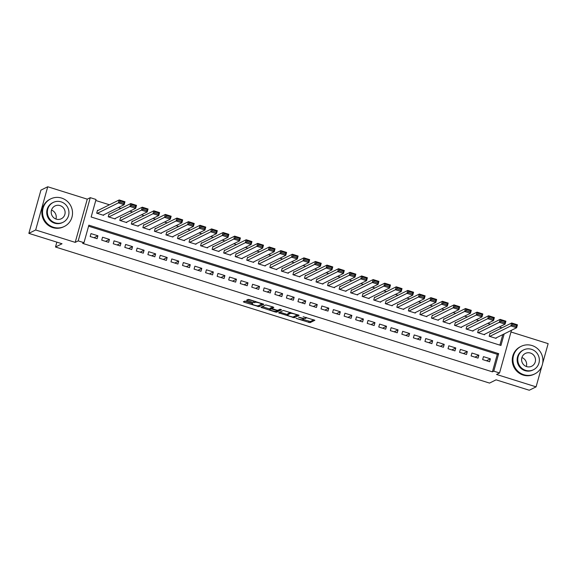 <?xml version="1.0" encoding="UTF-8"?>
<svg xmlns="http://www.w3.org/2000/svg" width="577" height="577" viewBox="0 0 577 577"><rect width="100%" height="100%" fill="white"/><g stroke="black" fill="none" stroke-linecap="round" stroke-linejoin="round"><path stroke-width="0.87" d="M295.994 318.353L310.037 322.687L314.883 320.264L303.134 316.708A3.866 0.649 -164.4 0 1 305.998 318.172A3.866 0.649 -164.4 0 1 305.904 318.273L305.5 318.468A3.866 0.649 -164.4 0 1 301.021 317.761L298.482 317.112L300.646 317.941A3.866 0.649 -164.4 0 1 303.509 319.406A3.866 0.649 -164.4 0 1 303.415 319.507L303.012 319.708A3.866 0.649 -164.4 0 1 298.533 318.994L295.994 318.353M246.112 301.338L244.706 301.115L243.328 301.814L244.222 302.269L258.994 306.683L263.84 304.267L249.574 299.614L248.175 299.391L246.509 300.235L253.13 302.485L255.337 302.305A3.231 0.541 -164.4 0 1 258.806 302.817A3.231 0.541 -164.4 0 1 261.482 304.122A3.231 0.541 -164.4 0 1 261.403 304.209L258.229 305.781A3.231 0.541 -164.4 0 1 254.767 305.269A3.231 0.541 -164.4 0 1 252.084 303.964A3.231 0.541 -164.4 0 1 252.171 303.877L252.726 303.589L251.832 303.127L246.112 301.338M28.85 233.36L40.917 190.143L47.732 186.76L35.666 229.978L28.85 233.36L62.035 243.761L55.493 247.014L489.534 383.085L496.076 379.832L529.268 390.24L536.083 386.857L496.545 374.459L499.545 372.973L493.775 371.162L492.412 371.84L82.612 243.364L83.975 242.686L78.205 240.883L90.272 197.666L96.042 199.476L91.152 216.995L500.951 345.464L504.175 333.91M35.666 229.978L75.205 242.369L78.205 240.883M278.597 312.828L294.234 317.732L299.081 315.309L283.415 310.44L278.597 312.828M275.388 311.364L275.215 311.984L260.948 307.339L265.795 304.916L272.914 306.935L273.815 307.39L271.796 308.421L276.491 310.065L277.89 310.289L279.924 309.279L281.533 309.755M281.511 309.777L276.614 312.207L275.215 311.984M536.083 386.857L541.882 366.085M542.69 363.193L548.15 343.64L510.991 331.991M98.09 210.432L97.506 210.252L96.691 213.173L103.622 215.344L103.773 214.795M109.63 214.053L109.053 213.872L108.238 216.786L115.162 218.957L115.313 218.416M121.177 217.666L120.593 217.486L119.778 220.407L126.709 222.578L126.861 222.037M132.717 221.287L132.14 221.106L131.325 224.027L138.249 226.198L138.401 225.657M144.264 224.907L143.68 224.727L142.865 227.648L149.796 229.819L149.948 229.271M155.804 228.528L155.227 228.348L154.412 231.262L161.336 233.433L161.488 232.892M167.352 232.142L166.775 231.961L165.952 234.882L172.884 237.053L173.035 236.512M178.892 235.762L178.315 235.582L177.5 238.503L184.424 240.674L184.575 240.133M190.439 239.383L189.862 239.203L189.04 242.124L195.971 244.295L196.122 243.746M201.979 243.004L201.402 242.823L200.587 245.737L207.511 247.908L207.662 247.367M213.526 246.617L212.949 246.437L212.127 249.358L219.058 251.529L219.21 250.988M225.066 250.238L224.489 250.057L223.674 252.978L230.598 255.149L230.75 254.608M236.613 253.858L236.036 253.678L235.214 256.599L242.145 258.77L242.297 258.222M248.153 257.479L247.576 257.299L246.761 260.213L253.685 262.384L253.837 261.843M259.7 261.092L259.123 260.912L258.308 263.833L265.232 266.004L265.384 265.463M271.24 264.713L270.663 264.533L269.848 267.454L276.772 269.625L276.924 269.084M282.788 268.334L282.211 268.154L281.396 271.075L288.32 273.246L288.471 272.697M294.328 271.955L293.751 271.774L292.936 274.688L299.86 276.859L300.011 276.318M305.875 275.568L305.298 275.388L304.483 278.309L311.407 280.48L311.558 279.939M317.415 279.189L316.838 279.008L316.023 281.929L322.947 284.1L323.098 283.559M328.962 282.809L328.385 282.629L327.57 285.55L334.494 287.721L334.646 287.173M340.502 286.43L339.925 286.25L339.11 289.164L346.034 291.335L346.186 290.794M352.049 290.043L351.472 289.863L350.657 292.784L357.581 294.955L357.733 294.414M363.589 293.664L363.012 293.484L362.197 296.405L369.121 298.576L369.273 298.035M375.137 297.285L374.56 297.105L373.745 300.026L380.669 302.197L380.82 301.648M386.677 300.905L386.1 300.725L385.285 303.639L392.209 305.81L392.36 305.269M398.224 304.519L397.647 304.339L396.832 307.26L403.756 309.431L403.907 308.89M409.764 308.14L409.187 307.959L408.372 310.88L415.296 313.051L415.447 312.51M421.311 311.76L420.734 311.58L419.919 314.501L426.843 316.672L426.994 316.124M432.851 315.381L432.274 315.201L431.459 318.115L438.383 320.285L438.534 319.745M444.398 318.994L443.821 318.814L443.006 321.735L449.93 323.906L450.082 323.365M455.938 322.615L455.361 322.435L454.546 325.356L461.47 327.527L461.622 326.986M467.485 326.236L466.908 326.055L466.093 328.977L473.017 331.148L473.169 330.607M479.025 329.856L478.448 329.676L477.633 332.59L484.557 334.761L484.709 334.22M482.653 359.572L489.584 361.743L490.4 358.822L483.468 356.651L482.653 359.572M471.113 355.951L478.037 358.122L478.852 355.201L471.928 353.03L471.113 355.951M459.566 352.331L466.497 354.502L467.312 351.581L460.381 349.41L459.566 352.331M448.026 348.71L454.95 350.888L455.765 347.967L448.841 345.796L448.026 348.71M436.479 345.096L443.41 347.267L444.225 344.346L437.294 342.175L436.479 345.096M424.939 341.476L431.863 343.647L432.678 340.726L425.754 338.555L424.939 341.476M413.392 337.855L420.323 340.026L421.138 337.105L414.207 334.934L413.392 337.855M401.852 334.234L408.776 336.413L409.591 333.492L402.667 331.321L401.852 334.234M390.304 330.621L397.236 332.792L398.051 329.871L391.119 327.7L390.304 330.621M378.764 327L385.688 329.171L386.503 326.25L379.579 324.079L378.764 327M367.217 323.38L374.148 325.551L374.963 322.63L368.032 320.459L367.217 323.38M355.677 319.759L362.601 321.93L363.416 319.016L356.492 316.845L355.677 319.759M344.13 316.146L351.061 318.316L351.876 315.395L344.945 313.224L344.13 316.146M332.59 312.525L339.514 314.696L340.329 311.775L333.405 309.604L332.59 312.525M321.043 308.904L327.974 311.075L328.789 308.154L321.858 305.983L321.043 308.904M309.503 305.283L316.427 307.454L317.242 304.541L310.318 302.37L309.503 305.283M297.956 301.67L304.887 303.841L305.702 300.92L298.771 298.749L297.956 301.67M286.416 298.049L293.34 300.22L294.155 297.299L287.231 295.128L286.416 298.049M274.868 294.429L281.8 296.6L282.615 293.679L275.683 291.508L274.868 294.429M263.328 290.808L270.252 292.979L271.067 290.065L264.143 287.894L263.328 290.808M251.781 287.195L258.712 289.365L259.527 286.444L252.596 284.273L251.781 287.195M240.241 283.574L247.165 285.745L247.98 282.824L241.056 280.653L240.241 283.574M228.694 279.953L235.625 282.124L236.44 279.203L229.509 277.032L228.694 279.953M217.154 276.333L224.078 278.503L224.893 275.59L217.969 273.419L217.154 276.333M205.607 272.719L212.538 274.89L213.353 271.969L206.422 269.798L205.607 272.719M194.067 269.098L200.991 271.269L201.806 268.348L194.882 266.177L194.067 269.098M182.52 265.478L189.451 267.649L190.266 264.728L183.335 262.557L182.52 265.478M170.98 261.857L177.904 264.028L178.719 261.114L171.795 258.943L170.98 261.857M159.432 258.244L166.364 260.415L167.179 257.493L160.247 255.322L159.432 258.244M147.892 254.623L154.816 256.794L155.631 253.873L148.707 251.702L147.892 254.623M136.345 251.002L143.276 253.173L144.091 250.252L137.16 248.081L136.345 251.002M124.805 247.382L131.729 249.552L132.544 246.639L125.62 244.468L124.805 247.382M113.258 243.768L120.189 245.939L121.004 243.018L114.073 240.847L113.258 243.768M101.718 240.147L108.642 242.318L109.457 239.397L102.533 237.226L101.718 240.147M492.412 371.84L497.302 354.321L88.584 226.184M97.917 235.777L90.986 233.606L90.171 236.527L97.102 238.698L97.917 235.777L93.993 237.724M501.94 327.83L499.271 326.993M490.4 324.209L487.731 323.372M478.852 320.588L476.184 319.759M467.312 316.975L464.644 316.138M455.765 313.354L453.096 312.518M444.225 309.734L441.556 308.897M432.678 306.113L430.009 305.283M421.138 302.499L418.469 301.663M409.591 298.879L406.922 298.042M398.051 295.258L395.382 294.421M386.503 291.637L383.835 290.808M374.963 288.024L372.295 287.187M363.416 284.403L360.748 283.567M351.876 280.783L349.208 279.946M340.329 277.162L337.66 276.333M328.789 273.548L326.12 272.712M317.242 269.928L314.573 269.091M305.702 266.307L303.033 265.47M294.155 262.686L291.486 261.857M282.615 259.073L279.946 258.236M271.067 255.452L268.399 254.616M259.527 251.832L256.859 250.995M247.98 248.211L245.312 247.382M236.44 244.598L233.772 243.761M224.893 240.977L222.224 240.14M213.353 237.356L210.684 236.52M201.806 233.735L199.137 232.906M190.266 230.122L187.597 229.285M178.719 226.501L176.05 225.665M167.179 222.881L164.51 222.044M155.631 219.26L152.963 218.423M144.091 215.647L141.423 214.81M132.544 212.026L129.875 211.189M121.004 208.405L118.335 207.569M109.457 204.785L95.76 200.493M499.87 345.125L502.812 334.588M490.573 333.47L489.996 333.29L489.181 336.211L496.105 338.382L496.256 337.841M56.856 242.138L55.493 247.014M75.205 242.369L87.271 199.159L47.732 186.76M87.271 199.159L90.272 197.666M493.775 371.162L498.665 353.643L88.865 225.174L83.975 242.686M511.467 330.289L499.545 372.973M497.302 354.321L498.665 353.643M490.4 358.822L486.476 360.769M478.852 355.201L474.936 357.149M467.312 351.581L463.389 353.528M455.765 347.967L451.849 349.914M444.225 344.346L440.301 346.294M432.678 340.726L428.761 342.673M421.138 337.105L417.214 339.052M409.591 333.492L405.674 335.439M398.051 329.871L394.127 331.818M386.503 326.25L382.587 328.198M374.963 322.63L371.04 324.577M363.416 319.016L359.5 320.956M351.876 315.395L347.953 317.343M340.329 311.775L336.413 313.722M328.789 308.154L324.865 310.101M317.242 304.541L313.325 306.481M305.702 300.92L301.778 302.867M294.155 297.299L290.238 299.247M282.615 293.679L278.691 295.626M271.067 290.065L267.144 292.005M259.527 286.444L255.604 288.392M247.98 282.824L244.057 284.771M236.44 279.203L232.517 281.15M224.893 275.59L220.969 277.53M213.353 271.969L209.429 273.916M201.806 268.348L197.882 270.296M190.266 264.728L186.342 266.675M178.719 261.114L174.795 263.054M167.179 257.493L163.255 259.441M155.631 253.873L151.708 255.82M144.091 250.252L140.168 252.199M132.544 246.639L128.621 248.579M121.004 243.018L117.081 244.965M109.457 239.397L105.533 241.345M303.351 319.535L310.361 321.519L313.881 319.773M294.025 316.549L298.078 314.818M279.895 312.186L287.555 314.588M290.426 312.424L287.873 313.686L287.548 314.854A3.866 0.649 -164.4 0 0 287.454 314.955A3.866 0.649 -164.4 0 0 290.318 316.42L292.943 317.09L292.827 317.509M297.184 314.941L292.943 317.09M297.191 314.97L294.919 314.133A3.866 0.649 -164.4 0 0 290.44 313.419L287.548 314.854M287.873 313.686A3.866 0.649 -164.4 0 0 287.779 313.787L287.454 314.955M269.841 309.034L262.275 306.661M272.806 306.899L272.135 307.296M280.422 309.315L276.938 311.039L276.614 312.207M269.798 309.395A3.231 0.541 -164.4 0 0 269.719 309.481A3.231 0.541 -164.4 0 0 272.402 310.787A3.231 0.541 -164.4 0 0 275.864 311.299L277.01 310.714L276.116 310.253L270.916 308.839L269.798 309.395L270.13 308.226A3.231 0.541 -164.4 0 0 270.043 308.313L269.719 309.481M271.991 307.729L271.24 307.671L270.916 308.839M270.13 308.226L271.24 307.671M276.405 311.032L276.938 311.039M247.843 299.557L255.185 301.374M258.784 305.507L262.838 303.769M244.655 301.136L252.214 303.509M489.758 336.391L510.861 325.918L511.676 322.997L517.454 324.808L516.639 327.722L495.528 338.201M489.844 333.838L511.676 322.997L512.657 323.964L512.333 325.132L516.372 326.402L516.696 325.233L512.657 323.964M516.372 326.402L516.639 327.722L510.861 325.918L512.333 325.132M516.696 325.233L517.454 324.808M523.851 374.733A15.377 14.901 63.6 0 0 534.764 373.91A15.377 14.901 63.6 0 0 542.849 359.009A15.377 14.901 63.6 0 0 532.008 345.536A15.377 14.901 63.6 0 0 521.096 346.366A15.377 14.901 63.6 0 0 513.011 361.267A15.377 14.901 63.6 0 0 523.851 374.733M521.096 346.366L520.411 346.705A15.377 14.901 63.6 0 0 512.326 361.606A15.377 14.901 63.6 0 0 523.173 375.072A15.377 14.901 63.6 0 0 534.086 374.249L534.764 373.91M533.48 369.742L532.852 370.052A11.071 10.725 -116.4 0 1 517.187 360.95A11.071 10.725 -116.4 0 1 523.007 350.217L523.635 349.907A11.071 10.725 63.6 0 0 525.618 370.333A11.071 10.725 63.6 0 0 539.3 359.017A11.071 10.725 63.6 0 0 523.635 349.907M530.451 353.052A7.133 6.91 63.6 0 0 521.63 360.351A7.133 6.91 63.6 0 0 531.727 366.215A7.133 6.91 63.6 0 0 530.451 353.052M521.911 357.56A7.133 6.91 -116.4 0 1 526.339 366.489M53.452 227.266A15.377 14.901 63.6 0 0 64.364 226.444A15.377 14.901 63.6 0 0 72.45 211.535A15.377 14.901 63.6 0 0 61.602 198.07A15.377 14.901 63.6 0 0 50.689 198.892A15.377 14.901 63.6 0 0 42.604 213.793A15.377 14.901 63.6 0 0 53.452 227.266M50.689 198.892L50.004 199.231A15.377 14.901 63.6 0 0 41.926 214.132A15.377 14.901 63.6 0 0 52.767 227.605A15.377 14.901 63.6 0 0 63.679 226.775L64.364 226.444M63.073 222.275L62.446 222.585A11.071 10.725 -116.4 0 1 46.78 213.476A11.071 10.725 -116.4 0 1 52.601 202.751L53.228 202.44A11.071 10.725 63.6 0 0 55.219 222.866A11.071 10.725 63.6 0 0 68.894 211.543A11.071 10.725 63.6 0 0 53.228 202.44M60.044 205.585A7.133 6.91 63.6 0 0 51.23 212.877A7.133 6.91 63.6 0 0 61.328 218.748A7.133 6.91 63.6 0 0 60.044 205.585M51.504 210.093A7.133 6.91 -116.4 0 1 55.933 219.015M478.21 332.778L499.321 322.298L500.136 319.377L505.906 321.187L505.091 324.108L483.98 334.581M478.297 330.217L500.136 319.377L501.11 320.35L500.786 321.519L504.825 322.781L505.149 321.613L501.11 320.35M504.825 322.781L505.091 324.108L499.321 322.298L500.786 321.519M505.149 321.613L505.906 321.187M466.67 329.157L487.774 318.677L488.589 315.756L494.366 317.566L493.551 320.487L472.44 330.967M466.757 326.596L488.589 315.756L489.57 316.73L489.246 317.898L493.285 319.16L493.609 317.999L489.57 316.73M493.285 319.16L493.551 320.487L487.774 318.677L489.246 317.898M493.609 317.999L494.366 317.566M455.123 325.536L476.234 315.056L477.049 312.135L482.819 313.946L482.004 316.867L460.893 327.347M455.21 322.976L477.049 312.135L478.023 313.109L477.698 314.277L481.737 315.547L482.062 314.378L478.023 313.109M481.737 315.547L482.004 316.867L476.234 315.056L477.698 314.277M482.062 314.378L482.819 313.946M443.583 321.916L464.687 311.443L465.502 308.522L471.279 310.332L470.464 313.246L449.353 323.726M443.67 319.362L465.502 308.522L466.483 309.488L466.158 310.657L470.197 311.926L470.522 310.758L466.483 309.488M470.197 311.926L470.464 313.246L464.687 311.443L466.158 310.657M470.522 310.758L471.279 310.332M432.036 318.302L453.147 307.822L453.962 304.901L459.732 306.712L458.917 309.633L437.806 320.105M432.123 315.742L453.962 304.901L454.936 305.875L454.611 307.043L458.65 308.306L458.975 307.137L454.936 305.875M458.65 308.306L458.917 309.633L453.147 307.822L454.611 307.043M458.975 307.137L459.732 306.712M420.496 314.681L441.6 304.202L442.415 301.281L448.192 303.091L447.377 306.012L426.266 316.492M420.583 312.121L442.415 301.281L443.396 302.254L443.071 303.423L447.11 304.685L447.435 303.524L443.396 302.254M447.11 304.685L447.377 306.012L441.6 304.202L443.071 303.423M447.435 303.524L448.192 303.091M408.949 311.061L430.06 300.581L430.875 297.66L436.645 299.47L435.83 302.391L414.719 312.871M409.035 308.5L430.875 297.66L431.848 298.634L431.524 299.802L435.563 301.071L435.887 299.903L431.848 298.634M435.563 301.071L435.83 302.391L430.06 300.581L431.524 299.802M435.887 299.903L436.645 299.47M397.409 307.44L418.513 296.967L419.328 294.046L425.105 295.857L424.29 298.771L403.179 309.25M397.495 304.887L419.328 294.046L420.308 295.013L419.984 296.181L424.023 297.451L424.347 296.282L420.308 295.013M424.023 297.451L424.29 298.771L418.513 296.967L419.984 296.181M424.347 296.282L425.105 295.857M385.862 303.819L406.973 293.347L407.788 290.426L413.558 292.236L412.743 295.157L391.632 305.63M385.948 301.266L407.788 290.426L408.761 291.399L408.437 292.568L412.476 293.83L412.8 292.662L408.761 291.399M412.476 293.83L412.743 295.157L406.973 293.347L408.437 292.568M412.8 292.662L413.558 292.236M374.322 300.206L395.425 289.726L396.24 286.805L402.018 288.615L401.203 291.536L380.092 302.016M374.408 297.645L396.24 286.805L397.221 287.779L396.897 288.947L400.936 290.209L401.26 289.041L397.221 287.779M400.936 290.209L401.203 291.536L395.425 289.726L396.897 288.947M401.26 289.041L402.018 288.615M362.774 296.585L383.885 286.105L384.7 283.184L390.47 284.995L389.655 287.916L368.544 298.396M362.861 294.025L384.7 283.184L385.674 284.158L385.349 285.327L389.388 286.596L389.713 285.427L385.674 284.158M389.388 286.596L389.655 287.916L383.885 286.105L385.349 285.327M389.713 285.427L390.47 284.995M351.234 292.965L372.338 282.492L373.153 279.571L378.93 281.381L378.115 284.295L357.004 294.775M351.321 290.411L373.153 279.571L374.134 280.537L373.809 281.706L377.848 282.975L378.173 281.807L374.134 280.537M377.848 282.975L378.115 284.295L372.338 282.492L373.809 281.706M378.173 281.807L378.93 281.381M339.687 289.344L360.798 278.871L361.613 275.95L367.383 277.761L366.568 280.682L345.457 291.154M339.774 286.791L361.613 275.95L362.587 276.924L362.262 278.092L366.301 279.355L366.626 278.186L362.587 276.924M366.301 279.355L366.568 280.682L360.798 278.871L362.262 278.092M366.626 278.186L367.383 277.761M328.147 285.73L349.251 275.251L350.066 272.33L355.843 274.14L355.028 277.061L333.917 287.541M328.234 283.17L350.066 272.33L351.047 273.303L350.722 274.472L354.761 275.734L355.086 274.565L351.047 273.303M354.761 275.734L355.028 277.061L349.251 275.251L350.722 274.472M355.086 274.565L355.843 274.14M316.6 282.11L337.711 271.63L338.526 268.709L344.296 270.519L343.481 273.44L322.37 283.92M316.686 279.549L338.526 268.709L339.5 269.683L339.175 270.851L343.214 272.12L343.539 270.952L339.5 269.683M343.214 272.12L343.481 273.44L337.711 271.63L339.175 270.851M343.539 270.952L344.296 270.519M305.06 278.489L326.164 268.009L326.979 265.095L332.756 266.906L331.941 269.82L310.83 280.299M305.146 275.936L326.979 265.095L327.96 266.062L327.635 267.23L331.674 268.5L331.999 267.331L327.96 266.062M331.674 268.5L331.941 269.82L326.164 268.009L327.635 267.23M331.999 267.331L332.756 266.906M293.513 274.868L314.624 264.396L315.439 261.475L321.209 263.285L320.394 266.206L299.283 276.679M293.599 272.315L315.439 261.475L316.412 262.448L316.088 263.617L320.127 264.879L320.451 263.711L316.412 262.448M320.127 264.879L320.394 266.206L314.624 264.396L316.088 263.617M320.451 263.711L321.209 263.285M281.973 271.255L303.076 260.775L303.891 257.854L309.669 259.664L308.854 262.585L287.743 273.065M282.059 268.694L303.891 257.854L304.872 258.828L304.548 259.996L308.587 261.258L308.911 260.09L304.872 258.828M308.587 261.258L308.854 262.585L303.076 260.775L304.548 259.996M308.911 260.09L309.669 259.664M270.425 267.634L291.536 257.154L292.351 254.233L298.121 256.044L297.306 258.965L276.195 269.445M270.512 265.074L292.351 254.233L293.325 255.207L293.001 256.376L297.04 257.645L297.364 256.476L293.325 255.207M297.04 257.645L297.306 258.965L291.536 257.154L293.001 256.376M297.364 256.476L298.121 256.044M258.885 264.014L279.989 253.534L280.804 250.62L286.581 252.43L285.766 255.344L264.655 265.824M258.972 261.46L280.804 250.62L281.785 251.586L281.461 252.755L285.5 254.024L285.824 252.856L281.785 251.586M285.5 254.024L285.766 255.344L279.989 253.534L281.461 252.755M285.824 252.856L286.581 252.43M247.338 260.393L268.449 249.92L269.264 246.999L275.034 248.81L274.219 251.731L253.108 262.203M247.425 257.84L269.264 246.999L270.238 247.973L269.913 249.141L273.952 250.404L274.277 249.235L270.238 247.973M273.952 250.404L274.219 251.731L268.449 249.92L269.913 249.141M274.277 249.235L275.034 248.81M235.798 256.779L256.902 246.3L257.717 243.379L263.494 245.189L262.679 248.11L241.568 258.59M235.885 254.219L257.717 243.379L258.698 244.352L258.366 245.521L262.412 246.783L262.737 245.614L258.698 244.352M262.412 246.783L262.679 248.11L256.902 246.3L258.366 245.521M262.737 245.614L263.494 245.189M224.251 253.159L245.362 242.679L246.177 239.758L251.947 241.568L251.132 244.489L230.021 254.969M224.338 250.598L246.177 239.758L247.151 240.732L246.826 241.9L250.865 243.169L251.19 242.001L247.151 240.732M250.865 243.169L251.132 244.489L245.362 242.679L246.826 241.9M251.19 242.001L251.947 241.568M212.711 249.538L233.815 239.058L234.63 236.144L240.407 237.955L239.592 240.869L218.481 251.348M212.798 246.985L234.63 236.144L235.611 237.111L235.279 238.279L239.325 239.549L239.65 238.38L235.611 237.111M239.325 239.549L239.592 240.869L233.815 239.058L235.279 238.279M239.65 238.38L240.407 237.955M201.164 245.917L222.275 235.445L223.09 232.524L228.86 234.334L228.045 237.255L206.934 247.728M201.25 243.364L223.09 232.524L224.064 233.497L223.739 234.666L227.778 235.928L228.103 234.76L224.064 233.497M227.778 235.928L228.045 237.255L222.275 235.445L223.739 234.666M228.103 234.76L228.86 234.334M189.624 242.304L210.728 231.824L211.543 228.903L217.32 230.713L216.505 233.635L195.394 244.114M189.71 239.743L211.543 228.903L212.524 229.877L212.192 231.045L216.238 232.307L216.563 231.139L212.524 229.877M216.238 232.307L216.505 233.635L210.728 231.824L212.192 231.045M216.563 231.139L217.32 230.713M178.077 238.683L199.188 228.203L200.003 225.282L205.773 227.093L204.958 230.014L183.847 240.494M178.163 236.123L200.003 225.282L200.976 226.256L200.652 227.425L204.691 228.694L205.015 227.526L200.976 226.256M204.691 228.694L204.958 230.014L199.188 228.203L200.652 227.425M205.015 227.526L205.773 227.093M166.537 235.063L187.64 224.583L188.455 221.669L194.233 223.479L193.418 226.393L172.307 236.873M166.616 232.509L188.455 221.669L189.436 222.635L189.105 223.804L193.151 225.073L193.475 223.905L189.436 222.635M193.151 225.073L193.418 226.393L187.64 224.583L189.105 223.804M193.475 223.905L194.233 223.479M154.989 231.442L176.1 220.969L176.915 218.048L182.685 219.859L181.87 222.78L160.759 233.252M155.076 228.889L176.915 218.048L177.889 219.022L177.565 220.183L181.604 221.453L181.928 220.284L177.889 219.022M181.604 221.453L181.87 222.78L176.1 220.969L177.565 220.183M181.928 220.284L182.685 219.859M143.442 227.828L164.553 217.349L165.368 214.428L171.145 216.238L170.33 219.159L149.219 229.639M143.529 225.268L165.368 214.428L166.349 215.401L166.017 216.57L170.064 217.832L170.388 216.663L166.349 215.401M170.064 217.832L170.33 219.159L164.553 217.349L166.017 216.57M170.388 216.663L171.145 216.238M131.902 224.208L153.013 213.728L153.828 210.807L159.598 212.617L158.783 215.538L137.672 226.018M131.989 221.647L153.828 210.807L154.802 211.781L154.477 212.949L158.516 214.218L158.841 213.05L154.802 211.781M158.516 214.218L158.783 215.538L153.013 213.728L154.477 212.949M158.841 213.05L159.598 212.617M120.355 220.587L141.466 210.107L142.281 207.193L148.058 209.004L147.243 211.918L126.132 222.397M120.442 218.034L142.281 207.193L143.262 208.16L142.93 209.328L146.976 210.598L147.301 209.429L143.262 208.16M146.976 210.598L147.243 211.918L141.466 210.107L142.93 209.328M147.301 209.429L148.058 209.004M108.815 216.966L129.926 206.494L130.741 203.573L136.511 205.383L135.696 208.304L114.585 218.777M108.902 214.413L130.741 203.573L131.715 204.547L131.39 205.708L135.429 206.977L135.754 205.809L131.715 204.547M135.429 206.977L135.696 208.304L129.926 206.494L131.39 205.708M135.754 205.809L136.511 205.383M97.268 213.353L118.379 202.873L119.194 199.952L124.971 201.762L124.156 204.684L103.045 215.163M97.354 210.793L119.194 199.952L120.175 200.926L119.843 202.094L123.889 203.356L124.214 202.188L120.175 200.926M123.889 203.356L124.156 204.684L118.379 202.873L119.843 202.094M124.214 202.188L124.971 201.762M310.361 321.519L310.037 322.687M308.962 321.295L308.637 322.464M294.558 316.564L294.234 317.732M279.758 312.251L279.463 313.318M290.693 312.503L290.44 313.419M262.138 306.733L261.843 307.793M272.156 307.224L271.825 308.392M277.119 310.231L277.003 310.671M252.329 303.307L252.171 303.877M255.568 301.49L255.337 302.305M254.854 301.54L254.529 302.709M253.454 301.317L253.13 302.485M247.706 299.629L247.41 300.689M259.318 305.522L258.994 306.683M257.768 305.846L257.594 306.466M244.518 301.208L244.222 302.269M303.783 318.432L303.509 319.406M306.221 317.372L305.998 318.172M272.128 307.252L271.796 308.421M277.14 310.238L277.01 310.714M252.279 303.286L252.084 303.964M261.684 303.408L261.482 304.122"/></g></svg>
